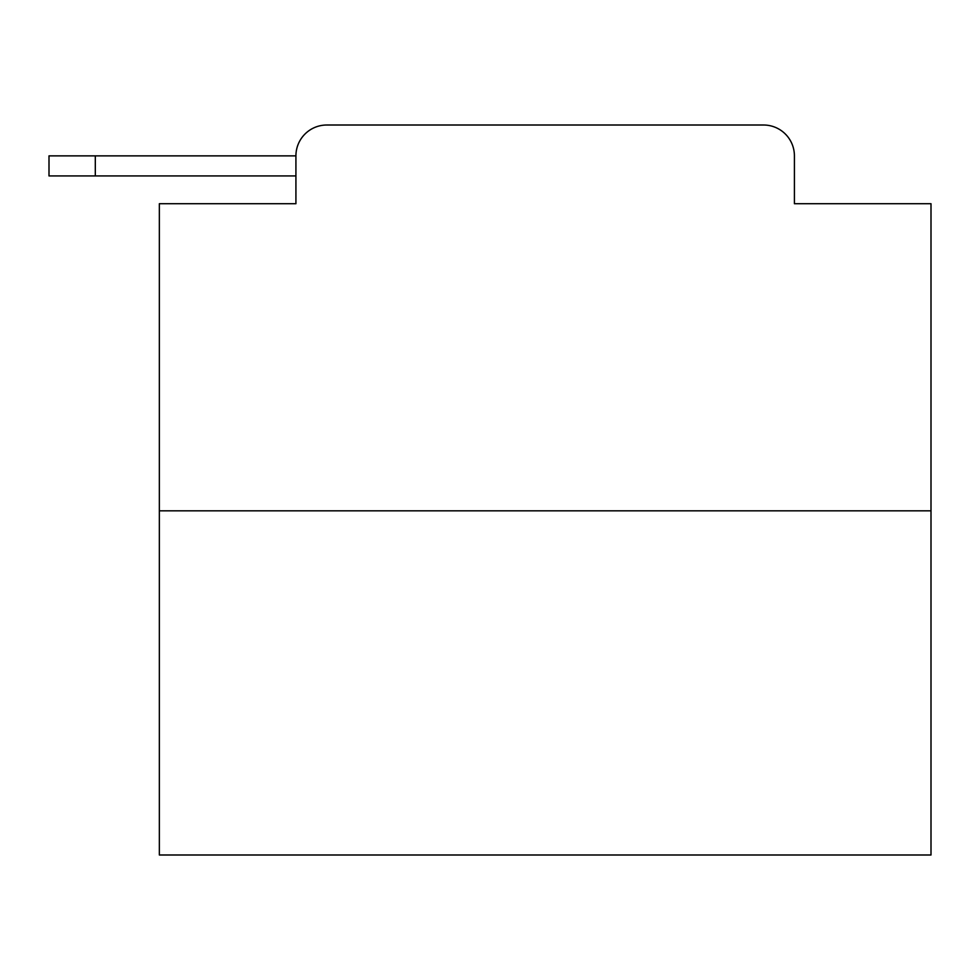 <?xml version="1.0" encoding="UTF-8"?>
<svg xmlns="http://www.w3.org/2000/svg" width="980" height="980" viewBox="0 0 980 980"><rect width="100%" height="100%" fill="white"/><g stroke="black" fill="none" stroke-linecap="round" stroke-linejoin="round"><path stroke-width="1.47" d="M295.923 155.869L295.923 203.718L295.923 175.935L49 175.935L49 155.869L295.923 155.869A30.87 30.87 0 0 1 326.793 125.011L424.793 125.011M931 510.837L159.348 510.837L159.348 854.989L931 854.989L931 203.718L794.413 203.718L794.413 155.869A30.87 30.87 0 0 0 763.555 125.011L326.793 125.011M159.348 510.837L159.348 203.718L295.923 203.718M665.555 125.011L763.555 125.011M794.413 203.718L794.413 155.869M95.305 155.869L95.305 175.935"/></g></svg>
